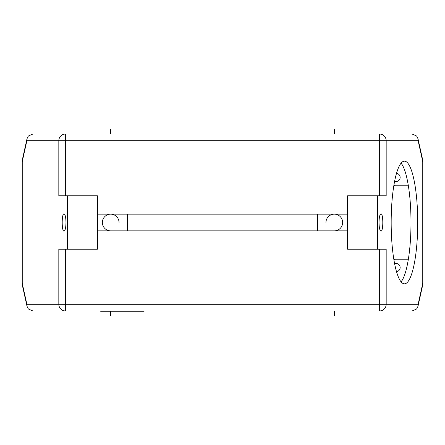<?xml version="1.0" encoding="UTF-8"?>
<svg xmlns="http://www.w3.org/2000/svg" width="445" height="445" viewBox="0 0 445 445"><rect width="100%" height="100%" fill="white"/><g stroke="black" fill="none" stroke-linecap="round" stroke-linejoin="round"><path stroke-width="0.67" d="M325.963 222.5A8.344 8.344 0 0 1 334.306 214.156A8.344 8.344 0 0 1 342.65 222.5A8.344 8.344 0 0 1 334.306 230.844A8.344 8.344 0 0 0 342.65 222.5A8.344 8.344 0 0 1 334.306 230.844L347.578 230.844M119.038 222.5A8.344 8.344 0 0 0 110.694 214.156A8.344 8.344 0 0 0 102.35 222.5A8.344 8.344 0 0 0 110.694 230.844A8.344 8.344 0 0 1 102.35 222.5A8.344 8.344 0 0 0 110.694 230.844L97.422 230.844M377.616 195.8L347.578 195.8L347.578 249.2L377.616 249.2L377.616 195.8L386.177 195.8L386.177 140.731L418.116 140.731L417.989 138.712L416.626 136.009L412.187 134.056L32.813 134.056L28.374 136.009L27.012 138.712L26.884 140.731L379.657 140.731L379.657 195.8M418.116 140.731L422.75 161.63A9.556 6.675 -102.5 0 0 422.427 158.737L417.989 138.712M379.657 249.2L379.657 310.944L412.187 310.944L416.626 308.991L417.989 306.288L418.116 304.269L58.823 304.269A6.675 6.519 90 0 0 65.343 310.944L379.657 310.944A6.675 6.519 -90 0 0 386.177 304.269L386.177 249.2L377.616 249.2M67.384 249.2L67.384 195.8L97.422 195.8L97.422 249.2L58.823 249.2L58.823 304.269L26.884 304.269L27.012 306.288L28.374 308.991L32.813 310.944L65.343 310.944L65.343 249.2M26.884 304.269L22.25 283.37A9.556 6.675 77.5 0 0 22.573 286.263L27.012 306.288M27.012 138.712L22.573 158.737A9.556 6.675 -77.5 0 0 22.25 161.63L26.884 140.731M417.989 306.288L422.427 286.263A9.556 6.675 102.5 0 0 422.75 283.37L418.116 304.269M380.948 213.822C383.418 213.405 383.418 231.595 380.948 231.178C379.78 230.655 379.14 227.762 379.023 222.5C379.14 217.238 379.78 214.345 380.948 213.822M64.052 213.822C65.22 214.345 65.86 217.238 65.977 222.5C65.86 227.762 65.22 230.655 64.052 231.178C61.582 231.595 61.582 213.405 64.052 213.822M127.381 230.844L127.381 214.156L317.619 214.156L317.619 230.844L110.694 230.844M394.615 263.713A4.105 4.105 0 0 1 400.155 267.556A4.105 4.105 0 0 1 396.501 271.634M396.501 173.366A4.105 4.105 0 0 1 400.155 177.444A4.105 4.105 0 0 1 394.615 181.287M417.722 222.5A61.327 13.272 -90 0 1 404.444 283.827A61.327 13.272 -90 0 1 391.172 222.5A61.327 13.272 -90 0 1 404.444 161.173A61.327 13.272 -90 0 1 417.722 222.5M401.084 281.83A61.327 13.272 90 0 0 410.996 222.5A61.327 13.272 90 0 0 401.084 163.17M334.306 310.944L334.306 315.95L350.994 315.95L350.994 310.944M94.006 310.944L94.006 315.95L110.694 315.95L110.694 311.278M334.306 134.056L334.306 129.05L350.994 129.05L350.994 134.056M94.006 134.056L94.006 129.05L110.694 129.05L110.694 134.056M122.375 310.944L122.375 311.278L144.069 311.278L144.069 310.944M100.681 310.944L100.681 311.278L122.375 311.278M22.25 283.37L22.25 161.63M422.75 283.37L422.75 161.63M393.858 259.507A8.344 8.344 0 0 1 396.05 259.213L408.354 259.213M408.354 185.787L396.05 185.787A8.344 8.344 0 0 1 393.858 185.493M347.578 214.156L334.306 214.156A8.344 8.344 0 0 1 342.65 222.5A8.344 8.344 0 0 0 334.306 214.156L317.619 214.156M65.343 195.8L65.343 134.056A6.675 6.519 90 0 0 58.823 140.731L58.823 195.8L67.384 195.8M384.263 136.009A6.675 6.519 -90 0 0 379.657 134.056L379.657 140.731L386.177 140.731A6.675 6.519 -90 0 0 384.263 136.009M127.381 214.156L97.422 214.156M317.619 230.844L334.306 230.844"/></g></svg>
